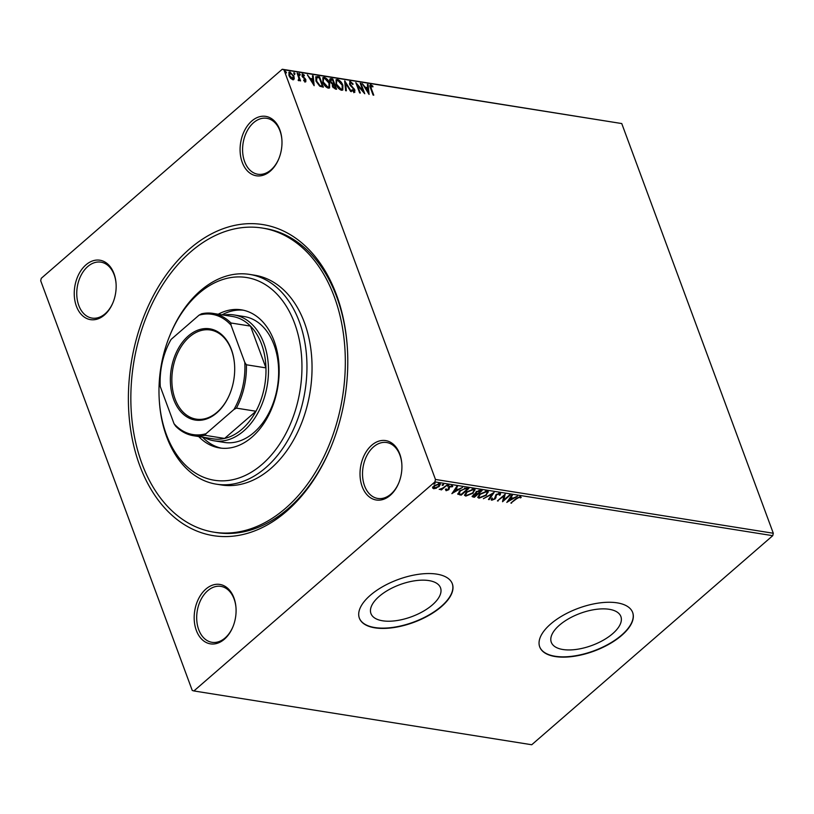<?xml version="1.0" encoding="UTF-8"?>
<svg xmlns="http://www.w3.org/2000/svg" width="814" height="814" viewBox="0 0 814 814"><rect width="100%" height="100%" fill="white"/><g stroke="black" fill="none" stroke-linecap="round" stroke-linejoin="round"><path stroke-width="1.22" d="M189.57 248.942A157.519 108.221 99 0 1 347.202 345.543A157.519 108.221 99 0 1 331.064 446.845A157.519 108.221 99 0 1 286.599 511.263A157.519 108.221 99 0 1 139.693 465.455A157.519 108.221 99 0 1 189.57 248.942M213.868 532.163A153.978 105.789 99 0 1 131.553 415.567A153.978 105.789 99 0 1 190.659 251.892A153.978 105.789 99 0 1 262.301 228.042A153.978 105.789 99 0 1 344.617 344.637A153.978 105.789 99 0 1 285.511 508.312A153.978 105.789 99 0 1 213.868 532.163L216.412 532.57A153.978 105.789 -81 0 0 288.054 508.719A153.978 105.789 -81 0 0 331.288 446.296M347.242 346.133A153.978 105.789 -81 0 0 264.835 228.449L262.301 228.042M205.871 589.082A30.087 20.676 99 0 1 235.979 607.539A30.087 20.676 99 0 1 232.896 626.882A30.087 20.676 99 0 1 224.399 639.194A30.087 20.676 99 0 1 196.337 630.443A30.087 20.676 99 0 1 205.871 589.082M235.999 607.834A28.317 19.455 -81 0 0 220.859 586.375A28.317 19.455 -81 0 0 207.682 590.761A28.317 19.455 -81 0 0 196.815 620.858A28.317 19.455 -81 0 0 211.955 642.307A28.317 19.455 -81 0 0 225.132 637.922A28.317 19.455 -81 0 0 233.008 626.607M85.938 264.865A30.087 20.676 99 0 1 116.046 283.323A30.087 20.676 99 0 1 112.963 302.666A30.087 20.676 99 0 1 104.467 314.977A30.087 20.676 99 0 1 76.404 306.227A30.087 20.676 99 0 1 85.938 264.865M116.066 283.618A28.317 19.455 -81 0 0 100.926 262.159A28.317 19.455 -81 0 0 87.749 266.544A28.317 19.455 -81 0 0 76.882 296.642A28.317 19.455 -81 0 0 92.023 318.091A28.317 19.455 -81 0 0 105.199 313.705A28.317 19.455 -81 0 0 113.075 302.391M251.77 121.021A30.087 20.676 99 0 1 281.878 139.469A30.087 20.676 99 0 1 278.795 158.822A30.087 20.676 99 0 1 270.299 171.123A30.087 20.676 99 0 1 242.236 162.373A30.087 20.676 99 0 1 251.77 121.021M281.898 139.764A28.317 19.455 -81 0 0 266.758 118.305A28.317 19.455 -81 0 0 253.581 122.69A28.317 19.455 -81 0 0 242.714 152.798A28.317 19.455 -81 0 0 257.855 174.237A28.317 19.455 -81 0 0 271.031 169.851A28.317 19.455 -81 0 0 278.907 158.537M371.703 445.238A30.087 20.676 99 0 1 401.811 463.685A30.087 20.676 99 0 1 398.728 483.038A30.087 20.676 99 0 1 390.232 495.339A30.087 20.676 99 0 1 362.169 486.589A30.087 20.676 99 0 1 371.703 445.238M401.831 463.99A28.317 19.455 -81 0 0 386.691 442.521A28.317 19.455 -81 0 0 373.514 446.906A28.317 19.455 -81 0 0 362.647 477.014A28.317 19.455 -81 0 0 377.788 498.453A28.317 19.455 -81 0 0 390.954 494.067A28.317 19.455 -81 0 0 398.84 482.763M612.708 633.648A37.098 17.074 159.7 0 0 620.879 616.534A37.098 17.074 159.7 0 0 595.624 609.421A37.098 17.074 159.7 0 0 559.462 625.162A37.098 17.074 159.7 0 0 551.292 642.277A37.098 17.074 159.7 0 0 576.536 649.389A37.098 17.074 159.7 0 0 612.708 633.648M432.356 604.924A37.098 17.074 159.7 0 0 440.527 587.82A37.098 17.074 159.7 0 0 415.282 580.708A37.098 17.074 159.7 0 0 379.121 596.448A37.098 17.074 159.7 0 0 370.95 613.563A37.098 17.074 159.7 0 0 396.194 620.665A37.098 17.074 159.7 0 0 432.356 604.924M441.412 606.644A49.552 22.802 159.7 0 0 452.33 583.791A49.552 22.802 159.7 0 0 418.599 574.297A49.552 22.802 159.7 0 0 370.289 595.319A49.552 22.802 159.7 0 0 359.371 618.182A49.552 22.802 159.7 0 0 393.101 627.675A49.552 22.802 159.7 0 0 441.412 606.644M359.32 618.029A49.552 22.802 159.7 0 0 393.142 627.36A49.552 22.802 159.7 0 0 441.3 606.349A49.552 22.802 159.7 0 0 452.269 583.648M621.754 635.358A49.552 22.802 159.7 0 0 632.671 612.504A49.552 22.802 159.7 0 0 598.941 603.011A49.552 22.802 159.7 0 0 550.63 624.043A49.552 22.802 159.7 0 0 539.713 646.896A49.552 22.802 159.7 0 0 573.443 656.389A49.552 22.802 159.7 0 0 621.754 635.358M539.662 646.743A49.552 22.802 159.7 0 0 573.494 656.074A49.552 22.802 159.7 0 0 621.642 635.073A49.552 22.802 159.7 0 0 632.62 612.362M292.959 75.478L293.823 79.233L294.271 78.846L292.887 79.803L290.588 78.266L288.929 75.478L289.001 72.212L289.998 71.998L293.946 76.282L294.271 78.846L292.887 79.803M297.802 73.362L300.59 80.901L299.491 79.68L298.769 80.739L298.148 80.393L298.901 78.358L297.12 73.26L297.802 73.362L297.354 73.748L299.969 80.81M305.372 81.787L303.663 80.505L303.826 79.925L304.996 80.861L305.281 79.945L301.974 75.956L302.615 74.003L304.395 75.254L304.263 75.885L303.032 74.949L302.645 76.028L305.301 78.826L305.952 80.016L305.372 81.787L305.911 81.675M304.283 81.146L305.281 79.945M302.025 74.135L303.958 75.631M303.032 74.949L302.208 76.404L302.635 77.157L303.073 76.77M317.501 76.506L319.566 76.831L323.382 87.149L319.79 86.223L315.954 80.993L315.863 76.73L319.566 76.831M332.794 78.938L336.609 89.255L335.348 89.052L332.356 86.172L332.377 84.107L329.996 81.247C329.375 79.548 329.721 78.683 331.013 78.653L332.794 78.938L332.346 79.324L335.989 89.153M330.077 78.836L332.346 79.324M344.76 80.84L351.424 91.616L350.681 91.494L345.624 83.323L346.357 90.802L345.614 90.69L344.658 80.932M360.256 83.313L360.948 83.415L364.764 93.732L357.468 85.338L360.317 93.03L359.635 92.918L355.82 82.601L363.095 90.985L360.256 83.313M371.194 85.796L371.225 88.309L373.768 95.167L373.077 95.065L370.502 88.095C369.536 86.182 369.637 85.063 370.797 84.737L372.914 86.192L372.863 86.935L371.194 85.796L370.685 86.172M370.105 84.87L370.797 84.737L370.35 85.124L372.466 86.579L372.914 86.192M193.905 690.954L192.246 690.445L40.7 280.749L41.26 278.317L282.265 69.251L621.754 123.555L773.3 533.251L772.74 535.683L531.735 744.749L193.905 690.954L434.91 481.898L435.47 479.456L773.3 533.251M621.754 123.555L283.923 69.77L435.47 479.456M369.088 94.424L362.311 83.639L365.191 87.21L367.694 87.607L367.379 84.442L368.121 84.564L369.088 94.424M350.742 82.54L350.142 84.096L354.965 90.161L354.263 92.318L351.902 90.293L352.197 89.744L353.887 91.26L354.293 90.089L349.46 83.964L350.305 81.471L353.134 84.046L352.767 84.483L350.742 82.54L350.04 82.926M354.914 92.165L354.263 92.318M349.552 81.634L350.305 81.471L349.857 81.858L351.902 83.354M342.887 85.358L342.816 89.978L341.534 90.283C338.95 89.275 337.128 87.281 336.07 84.32L336.162 79.721L337.474 79.436C340.028 80.454 341.839 82.428 342.887 85.358L342.572 90.15M329.67 83.252L329.599 87.871L328.317 88.177C325.722 87.169 323.901 85.185 322.843 82.214L322.944 77.615L324.247 77.33C326.811 78.348 328.612 80.321 329.67 83.252L329.355 88.044M314.153 85.674L307.377 74.888L310.256 78.459L312.749 78.856L312.444 75.692L313.187 75.814L314.153 85.674M298.901 73.87L299.796 74.817L300.234 74.44L299.979 75.203L299.094 74.257L299.349 73.484L299.979 75.203M293.661 73.036L294.546 73.982L294.994 73.606L294.739 74.369L293.854 73.423L294.108 72.65L294.739 74.369M285.114 71.673L285.999 72.629L286.447 72.243L286.192 73.006L285.551 71.286L286.192 73.006M436.416 488.217L433.628 488.736L432.722 487.627L434.066 485.785L439.489 483.658L440.394 484.208L439.082 486.579L436.253 487.769M432.733 488.166L432.722 487.627M447.14 484.971L441.483 489.886L440.801 489.774L441.636 489.051L439.184 489.418L442.511 488.186L447.14 484.971M446.693 490.089L445.909 490.13L446.123 490.72L445.604 489.814L448.199 489.56L449.023 486.853L452.096 485.663L452.737 486.548L449.735 486.935L448.911 489.641L446.123 490.72L445.604 489.814M446.499 489.458L446.774 490.109M448.545 489.082L448.372 487.647M452.096 485.663L452.737 486.548L452.523 485.958L451.75 486.294M451.821 486.945L451.607 486.355M449.521 486.345L448.911 489.641M461.202 494.342L457.773 493.772L457.987 494.363L459.666 490.842L466.839 488.115L468.905 488.441L461.172 495.156L457.743 494.006M475.162 493.101L475.488 493.772L476.058 491.839L480.352 490.262L482.132 490.547L474.389 497.262L472.13 496.571L475.183 493.406M494.098 492.45L489.204 499.623L488.461 499.501L492.175 494.067L483.394 498.697L494.098 492.45M509.595 494.922L510.286 495.034L502.543 501.739L503.866 496.031L497.415 500.925L505.158 494.21L503.846 499.918L509.595 494.922M516.697 498.707L510.866 503.072L516.086 498.534L520.431 496.438L521.214 497.486L520.268 497.944L519.637 497.13L516.697 498.707L516.503 498.178M520.431 496.438L521.214 497.486L519.759 496.713L520.268 497.944M772.74 535.683L434.91 481.898M506.878 502.431L511.65 495.248L512.393 495.37L510.826 497.659L513.329 498.056L517.46 496.174L506.827 502.309M499.938 493.182L500.244 494.963L499.297 495.217L499.196 493.874L496.632 494.81L495.146 498.911L491.758 500.223L491.351 498.819L492.358 498.494L492.551 499.542L494.434 498.829L495.96 494.698L499.938 493.182L500.62 493.62M498.972 493.284L499.582 494.149L498.728 493.264M492.623 499.552L491.168 499.847M492.358 498.494L492.551 499.542M486.497 495.177L479.019 498.199L477.777 497.425L479.629 494.129L487.108 491.137L488.319 491.89L486.294 494.627M473.28 493.081L465.801 496.092L464.55 495.319L466.402 492.022L473.88 489.031L475.091 489.784L473.076 492.521M451.943 493.681L456.715 486.497L457.458 486.619L455.891 488.919L458.384 489.316L462.525 487.423L451.892 493.569M448.616 484.554L448.758 485.795L447.547 486.263L448.829 485.144M443.376 483.719L443.518 484.961L442.297 485.429L443.589 484.31M434.829 482.356L434.971 483.597L433.75 484.065L435.042 482.946M283.923 69.77L282.265 69.251M511.355 502.645L511.548 503.174M511.833 495.278L510.826 497.659M513.115 498.026L512.189 498.575M508.638 500.671L507.488 501.353M512.24 498.707L510.113 497.812L508.689 500.803L512.24 498.707L510.327 498.402L508.689 500.803M510.113 497.812L510.327 498.402M503.815 499.857L502.614 500.905M503.673 495.492L503.866 496.031M497.903 500.508L498.097 501.037M504.884 494.444L503.846 499.918M500.427 493.365L500.244 494.963M496.418 494.22L496.102 495.512M495.879 494.922L495.97 497.832M495.757 497.252L495.146 498.911M492.134 497.903L492.338 498.951L492.134 497.903M493.152 492.928L489.204 499.623M480.535 497.527L478.805 497.608L479.019 498.199M478.805 497.608L477.716 497.11M488.166 491.625L486.569 494.332M487.118 492.165L485.327 491.218M479.334 494.393L478.774 496.54M480.311 494.23L478.825 496.855L479.782 497.507L485.816 495.075L487.281 492.429L486.334 491.829L480.311 494.23L480.118 493.722M486.121 491.239L486.334 491.829M481.369 490.425L480.636 491.066M477.706 493.61L476.963 494.251M474.43 496.448L474.389 497.262M474.175 496.672L472.13 496.235M476.526 491.351L476.21 492.724M476.556 491.442L476.17 492.694M476.434 493.315L477.777 493.62L480.657 491.127L478.886 490.354M473.483 494.576L473.575 495.757L473.483 494.576M473.514 494.668L473.789 496.347L474.501 496.459L476.984 494.312L475.427 493.63M476.414 493.671L476.638 494.251L473.697 495.166L473.789 496.347M479.649 490.415L479.873 491.005L476.739 491.941M480.657 491.127L479.873 491.005M467.307 495.421L465.588 495.502L465.801 496.092M465.588 495.502L464.489 495.004M474.938 489.519L473.351 492.226M473.901 490.069L472.1 489.112M466.107 492.287L465.557 494.434M467.083 492.134L465.608 494.749L466.564 495.4L472.598 492.969L474.063 490.323L473.117 489.723L467.083 492.134L466.9 491.615M472.893 489.133L473.117 489.723M468.152 488.319L467.409 488.96M460.948 494.566L461.172 495.156M459.31 491.168L458.781 493.121M467.429 489.021L467.216 488.431L464.448 488.197L464.672 488.787L460.348 490.954L459.076 493.783L461.284 494.363L467.429 489.021L464.672 488.787M458.597 492.857L459.076 493.783M460.154 490.435L460.348 490.954M456.898 486.528L455.891 488.919M458.18 489.275L457.254 489.825M453.703 491.921L452.543 492.602M457.305 489.957L455.168 489.061L453.754 492.053L457.305 489.957L455.392 489.652L453.754 492.053M455.168 489.061L455.392 489.652M445.909 490.13L445.39 489.224M446.276 488.868L446.56 489.519M448.331 488.502L448.229 487.881M451.882 485.073L452.523 485.958M449.287 487.464L449.348 488.258M448.545 485.205L447.324 485.673M442.724 488.024L441.615 488.99M441.29 489.346L441.483 489.886M443.294 484.371L442.083 484.839M434.422 488.146L433.414 488.146L433.628 488.736M433.414 488.146L432.509 487.047M440.221 483.954L438.98 485.887M438.878 486.009L439.082 486.579M439.234 484.422L438.461 483.658M434.544 485.297L434.106 487.545M434.574 485.378L434.33 488.135L433.699 487.393M438.573 483.669L438.797 484.259L434.757 485.887M434.33 488.135L438.4 486.467L439.214 484.086M434.747 483.007L433.536 483.475M370.746 86.182L370.787 88.685L373.148 95.065M367.694 87.607L365.191 87.21M367.429 84.9L368.121 84.564M367.684 84.951L368.538 93.702M365.873 88.309L368.111 91.931L367.786 88.614L365.435 88.695M360.439 83.791L360.948 83.415M360.5 83.801L363.827 92.786M359.696 92.928L357.031 85.714L357.468 85.338M356.298 83.913L362.657 91.371L363.095 90.985M350.295 82.926L350.142 84.096M349.705 84.473L350.305 85.521L350.742 85.144M350.305 85.521L353.591 88.919L354.029 88.533M354.965 90.161L354.517 90.537L353.632 88.98M354.517 90.537L353.825 92.694M351.76 90.13L353.439 91.636L353.856 90.476M344.749 81.929L345.614 83.323M345.869 90.73L345.624 83.323M335.958 79.945L337.474 79.436M337.027 79.813L340.618 82.448M341.615 83.934L342.45 85.735M336.609 80.973L336.314 84.809L337.027 86.345M337.678 87.332L340.669 89.611L341.89 89.133M336.752 84.432L341.117 89.225L342.134 88.97L342.206 85.246L337.881 80.494L336.813 80.749L336.314 84.809M329.884 79.07L330.576 79.039M331.186 83.191L333.913 83.72L332.499 79.884L330.565 80.118M331.278 80.148L330.392 82.092M333.516 85.104L332.773 87.057M333.14 87.637L335.531 88.085L334.31 84.778L332.895 85.073M334.381 88.36L335.531 88.085M332.59 86.64L333.038 86.264L334.819 87.973M333.964 84.727L333.038 86.264M332 83.75L333.913 83.72M330.24 81.736L330.688 81.359L332.438 83.374M331.715 79.762L330.688 81.359M322.741 77.839L324.247 77.33M323.809 77.706L327.391 80.342M328.388 81.827L329.222 83.639M323.392 78.866L323.087 82.702L323.809 84.239M324.45 85.226L327.452 87.505L328.673 87.027M323.534 82.326L327.889 87.118L328.907 86.874L328.988 83.15L324.664 78.388L323.596 78.643L323.087 82.702M319.129 77.218L322.761 87.047M315.669 76.964L317.063 76.882M321.418 86.294L322.313 85.979L319.281 77.778L316.809 77.635L316.137 78.164L316.198 81.481L319.342 85.694L322.313 85.979M319.342 85.694L321.866 85.908M316.198 81.481L316.646 81.095L319.79 85.307M316.809 77.635L316.646 81.095M312.749 78.856L310.256 78.459M312.484 76.16L313.187 75.814M312.749 76.201L313.604 84.951M310.938 79.569L313.176 83.181L312.851 79.874L310.5 79.945M304.548 81.237L304.833 80.332L304.548 81.237M302.208 76.404L302.594 75.326L302.635 77.157L304.09 77.666M303.653 78.042L304.853 79.212L305.301 78.826M304.853 79.212L305.504 80.403L305.952 80.016M305.504 80.403L304.935 82.173M299.796 74.817L299.542 75.59M294.546 73.982L294.302 74.756M293.823 79.233L293.62 79.741M288.807 72.436L289.998 71.998M289.56 72.385L291.595 73.616M289.448 73.331L290.344 72.924L289.611 75.58L292.959 78.856M289.906 73.311L289.509 76.75M290.73 78.429L292.765 79.111M292.104 79.263L293.254 76.16L290.344 72.924M285.999 72.629L285.755 73.392M262.088 464.367A102.656 70.523 -81 0 0 294.587 323.27A102.656 70.523 -81 0 0 198.85 293.416A102.656 70.523 -81 0 0 169.872 335.399A102.656 70.523 -81 0 0 159.361 401.414A102.656 70.523 -81 0 0 262.088 464.367M169.872 335.399L170.319 334.3A106.196 72.955 99 0 1 200.295 290.873A106.196 72.955 99 0 1 249.705 274.42A106.196 72.955 99 0 1 306.471 354.833A106.196 72.955 99 0 1 265.71 467.714A106.196 72.955 99 0 1 216.31 484.167A106.196 72.955 99 0 1 159.442 402.594L159.361 401.414M214.092 440.801L224.257 442.419A63.716 43.773 -81 0 0 253.897 432.549A63.716 43.773 -81 0 0 278.357 364.825A63.716 43.773 -81 0 0 244.292 316.575L234.137 314.957A63.716 43.773 99 0 1 268.193 363.207A63.716 43.773 99 0 1 243.742 430.932A63.716 43.773 99 0 1 214.092 440.801A63.716 43.773 99 0 1 204.253 437.444M202.544 437.169A69.912 48.026 -81 0 0 221.388 448.178M218.223 314.214A69.912 48.026 99 0 1 241.453 309.849A69.912 48.026 99 0 1 278.836 362.79A69.912 48.026 99 0 1 251.994 437.098A69.912 48.026 99 0 1 219.475 447.934A69.912 48.026 99 0 1 198.738 436.569M216.31 484.167L221.388 484.971A106.196 72.955 -81 0 0 270.797 468.528A106.196 72.955 -81 0 0 311.559 355.647A106.196 72.955 -81 0 0 254.782 275.234L249.705 274.42M243.355 310.205A69.912 48.026 -81 0 0 222.029 314.825M188.299 335.978A46.195 31.736 99 0 1 234.524 364.306A46.195 31.736 99 0 1 229.792 394.017A46.195 31.736 99 0 1 216.748 412.902A46.195 31.736 99 0 1 173.667 399.471A46.195 31.736 99 0 1 188.299 335.978M234.534 364.479A45.136 31.003 -81 0 0 210.378 329.996A45.136 31.003 -81 0 0 189.387 336.986A45.136 31.003 -81 0 0 172.059 384.961A45.136 31.003 -81 0 0 196.184 419.129A45.136 31.003 -81 0 0 217.185 412.138A45.136 31.003 -81 0 0 229.863 393.854M206.013 433.709L205.057 435.317A61.945 42.562 99 0 1 193.549 435.734L213.105 438.848A61.945 42.562 -81 0 0 224.613 438.431A61.945 42.562 -81 0 0 241.921 429.253A61.945 42.562 -81 0 0 255.962 411.243A61.945 42.562 -81 0 0 265.954 367.887L250.488 326.099A61.945 42.562 -81 0 0 232.58 316.504L213.024 313.39A61.945 42.562 99 0 1 230.932 322.985L231.023 325.152A60.887 41.829 -81 0 0 199.033 315.181L171.123 339.387A60.887 41.829 -81 0 0 166.585 348.646A60.887 41.829 -81 0 0 160.266 386.528L174.033 423.738A60.887 41.829 -81 0 0 206.013 433.709L233.923 409.493A60.887 41.829 -81 0 0 244.78 362.362L231.023 325.152M244.78 362.362L246.388 364.774L265.954 367.887A61.945 42.562 -81 0 0 250.488 326.099L230.932 322.985M205.057 435.317L224.613 438.431L255.962 411.243L236.406 408.129L233.923 409.493M223.738 315.089A63.716 43.773 99 0 1 234.137 314.957M166.656 348.484A61.945 42.562 99 0 1 166.717 348.311A61.945 42.562 99 0 1 170.167 341.005L171.123 339.387M199.033 315.181L201.516 313.807A61.945 42.562 99 0 1 213.024 313.39M193.549 435.734A61.945 42.562 99 0 1 175.641 426.149L174.033 423.738M246.388 364.774A61.945 42.562 99 0 1 236.406 408.129M495.777 496.174L496.001 496.764M472.914 496.469L473.138 497.059M459.605 494.352L459.829 494.943M466.473 488.319L466.697 488.909M520.197 497.7L519.983 497.11M492.195 499.308L491.971 498.717M478.825 496.855L478.612 496.265M487.281 492.429L487.067 491.839M473.178 496.041L472.954 495.451M465.608 494.749L465.394 494.159M474.063 490.323L473.84 489.733M446.489 489.896L446.265 489.306M448.514 488.634L448.3 488.044M451.841 486.528L451.617 485.938M449.389 487.8L449.175 487.21"/></g></svg>

